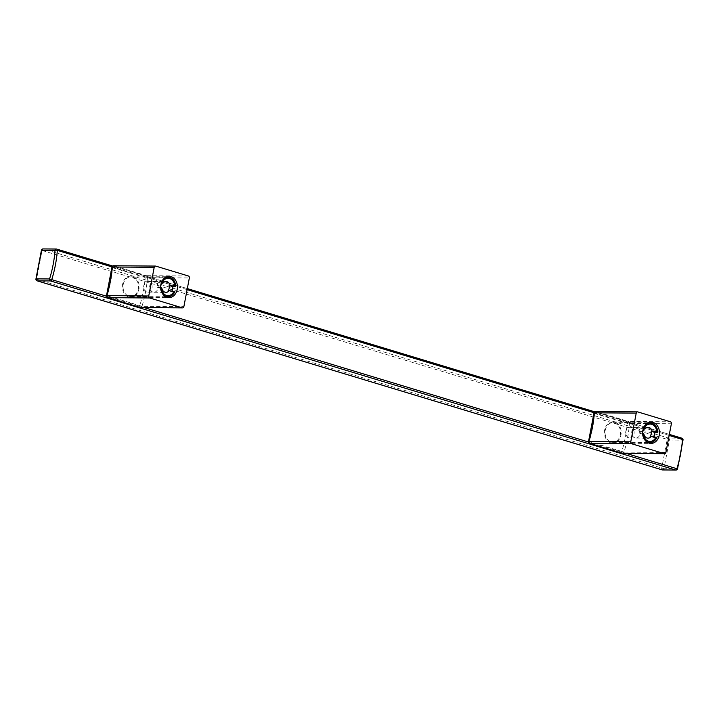 <?xml version="1.0" encoding="UTF-8"?>
<svg xmlns="http://www.w3.org/2000/svg" width="719" height="719" viewBox="0 0 719 719"><rect width="100%" height="100%" fill="white"/><g stroke="black" fill="none" stroke-linecap="round" stroke-linejoin="round"><path stroke-width="0.54" stroke-dasharray="3.6 2.7" d="M140.106 307.435A1.636 0.98 106.8 0 1 139.801 305.647L107.158 295.779A81.894 49.054 -73.2 0 0 112.524 267.666A1.636 0.98 106.8 0 1 113.872 265.796L155.762 266.111M141.014 307.534A1.636 1.294 90.4 0 0 141.994 306.321L139.801 305.647A81.894 49.054 -73.2 0 0 145.166 277.534L112.524 267.666A1.636 0.449 -175.6 0 1 111.939 267.261M637.789 411.915L595.898 411.601L628.532 421.469A1.636 0.98 -73.2 0 0 627.184 423.338A81.894 49.054 -73.2 0 1 621.827 451.451L589.185 441.583A81.894 49.054 -73.2 0 0 594.55 413.461L627.184 423.338A1.636 0.449 -175.6 0 0 629.485 423.446L671.375 423.752M628.918 437.826A5.357 4.224 -89.6 0 1 625.728 431.984A5.357 4.224 -89.6 0 1 629.952 427.266A5.357 4.224 -89.6 0 1 630.914 427.41A5.357 4.224 -89.6 0 1 634.104 433.26A5.357 4.224 -89.6 0 1 629.88 437.979A5.357 4.224 -89.6 0 1 628.918 437.826M634.967 437.871A5.357 4.224 -89.6 0 1 631.767 432.029A5.357 4.224 -89.6 0 1 636 427.311A5.357 4.224 -89.6 0 1 636.953 427.454A5.357 4.224 -89.6 0 1 640.153 433.305A5.357 4.224 -89.6 0 1 635.92 438.024A5.357 4.224 -89.6 0 1 634.967 437.871M634.958 437.925A5.401 4.26 -89.6 0 1 631.731 432.02A5.401 4.26 -89.6 0 1 636 427.257A5.401 4.26 -89.6 0 1 636.962 427.41A5.401 4.26 -89.6 0 1 640.189 433.314A5.401 4.26 -89.6 0 1 635.92 438.069A5.401 4.26 -89.6 0 1 634.958 437.925M128.944 296.246A9.823 7.747 90.4 0 0 130.696 296.516A9.823 7.747 90.4 0 0 138.461 287.87A9.823 7.747 90.4 0 0 132.593 277.13A9.823 7.747 90.4 0 0 130.84 276.86A9.823 7.747 90.4 0 0 123.075 285.515A9.823 7.747 90.4 0 0 128.944 296.246M168.147 290.593L171.787 291.689A9.823 7.747 90.4 0 0 172.021 291.105M171.787 291.689L174.807 291.716M163.42 279.098A9.823 7.747 90.4 0 0 161.263 282.225L161.514 282.297M161.227 283.106L158.243 282.199L161.263 282.225M160.768 287.465A5.401 4.26 90.4 0 0 160.903 288.4L161.91 288.409M158.243 282.199A9.823 7.747 90.4 0 0 157.263 287.303L160.903 288.4M157.263 287.303L160.652 287.429M152.931 292.121A5.401 4.26 -89.6 0 1 149.705 286.216A5.401 4.26 -89.6 0 1 153.974 281.462A5.401 4.26 -89.6 0 1 154.936 281.605A5.401 4.26 -89.6 0 1 158.162 287.51A5.401 4.26 -89.6 0 1 153.893 292.265A5.401 4.26 -89.6 0 1 152.931 292.121M152.94 292.076A5.357 4.224 -89.6 0 1 149.741 286.225A5.357 4.224 -89.6 0 1 153.974 281.506A5.357 4.224 -89.6 0 1 154.927 281.65A5.357 4.224 -89.6 0 1 158.126 287.501A5.357 4.224 -89.6 0 1 153.893 292.22A5.357 4.224 -89.6 0 1 152.94 292.076M146.901 292.031A5.357 4.224 -89.6 0 1 143.701 286.18A5.357 4.224 -89.6 0 1 147.934 281.462A5.357 4.224 -89.6 0 1 148.887 281.605A5.357 4.224 -89.6 0 1 152.077 287.456A5.357 4.224 -89.6 0 1 147.853 292.175A5.357 4.224 -89.6 0 1 146.901 292.031M160.292 287.321A9.823 7.747 90.4 0 0 163.303 294.772M643.253 428.91L640.261 428.003A9.823 7.747 90.4 0 0 639.29 433.099L642.678 433.233M642.31 433.126A9.823 7.747 90.4 0 0 645.329 440.576M610.97 442.05A9.823 7.747 90.4 0 0 612.723 442.32A9.823 7.747 90.4 0 0 620.488 433.665A9.823 7.747 90.4 0 0 614.619 422.934A9.823 7.747 90.4 0 0 612.867 422.664A9.823 7.747 90.4 0 0 605.101 431.319A9.823 7.747 90.4 0 0 610.97 442.05M650.174 436.397L653.814 437.494A9.823 7.747 90.4 0 0 654.047 436.909M653.814 437.494L656.833 437.512M645.446 424.893A9.823 7.747 90.4 0 0 643.289 428.03L643.541 428.102M640.261 428.003L643.289 428.03M642.795 433.269A5.401 4.26 90.4 0 0 642.93 434.204L643.936 434.213M639.29 433.099L642.93 434.204M128.791 297.046A10.65 8.394 -89.6 0 1 122.437 285.416A10.65 8.394 -89.6 0 1 130.849 276.042A10.65 8.394 -89.6 0 1 132.745 276.339A10.65 8.394 -89.6 0 1 139.1 287.968A10.65 8.394 -89.6 0 1 130.687 297.333A10.65 8.394 -89.6 0 1 128.791 297.046M610.817 442.85A10.65 8.394 90.4 0 0 612.714 443.138A10.65 8.394 90.4 0 0 621.126 433.764A10.65 8.394 90.4 0 0 614.772 422.134A10.65 8.394 90.4 0 0 612.876 421.846A10.65 8.394 90.4 0 0 604.463 431.22A10.65 8.394 90.4 0 0 610.817 442.85M662.055 469.831A1.636 0.98 106.8 0 1 661.678 468.33L667.151 439.651A1.636 0.98 106.8 0 1 668.463 438.06L43.329 248.972L56.594 249.071L681.72 438.159L668.463 438.06A1.636 1.294 90.4 0 1 669.407 440.037L41.423 250.257M662.963 469.929A1.636 1.294 90.4 0 0 663.943 468.716L36.552 279.242L42.026 250.563A1.636 0.98 106.8 0 1 43.329 248.972A1.636 1.294 -89.6 0 0 43.041 248.927M37.082 280.814A1.636 0.98 106.8 0 1 36.552 279.242L35.95 278.936M669.146 435.444L594.029 412.724M187.12 289.64L112.002 266.92M626.204 453.401L588.493 441.996M144.177 307.597L106.466 296.192M675.932 470.073A1.636 1.294 90.4 0 0 677.199 468.815L663.943 468.716L669.407 440.037L682.673 440.136A1.636 1.294 90.4 0 0 681.72 438.159M677.514 468.914L677.199 468.815A80.249 48.074 -73.2 0 0 682.673 440.136A1.636 0.458 -175.8 0 0 683.05 439.875M188.396 275.979L146.514 275.665A1.636 1.294 -89.6 0 1 147.458 277.642A83.53 50.033 -73.2 0 1 141.994 306.321L183.875 306.627M113.872 265.796L146.514 275.665A1.636 0.98 106.8 0 0 145.166 277.534A1.636 0.449 -175.6 0 0 147.458 277.642L189.349 277.956M106.529 295.59L107.158 295.779A1.636 0.98 106.8 0 0 107.625 297.63M665.902 452.431L624.02 452.116A83.53 50.033 -73.2 0 0 629.485 423.446A1.636 1.294 -89.6 0 0 628.532 421.469L670.423 421.783M622.133 453.231A1.636 0.98 -73.2 0 1 621.827 451.451L624.02 452.116A1.636 1.294 90.4 0 1 623.04 453.338M595.898 411.601A1.636 0.98 -73.2 0 0 594.55 413.461A1.636 0.449 -175.6 0 1 593.966 413.066M588.555 441.394L589.185 441.583A1.636 0.98 -73.2 0 0 589.652 443.434M669.344 434.393L594.703 411.816M187.317 288.589L112.685 266.012M629.952 427.266L636 427.311M130.696 296.516L165.738 296.776M153.974 281.462L166.062 281.551M147.934 281.462L153.974 281.506M612.723 442.32L647.765 442.58M636 427.257L648.089 427.356M130.849 276.042L169.118 276.33M612.714 443.138L650.983 443.425M612.876 421.846L651.144 422.134M130.687 297.333L168.965 297.621M635.92 438.069L648.008 438.159M130.84 276.86L165.882 277.13M629.88 437.979L635.92 438.024M153.893 292.265L165.981 292.354M612.867 422.664L647.909 422.925M147.853 292.175L153.893 292.22"/><path stroke-width="1.08" d="M172.021 291.105A9.823 7.747 90.4 0 0 172.758 286.593L175.778 286.611A9.823 7.747 90.4 0 0 169.855 277.408A9.823 7.747 90.4 0 0 168.102 277.139A9.823 7.747 90.4 0 0 163.42 279.098M163.303 294.772A9.823 7.747 90.4 0 0 166.206 296.525A9.823 7.747 90.4 0 0 167.958 296.794A9.823 7.747 90.4 0 0 174.807 291.716L169.154 290.602A5.401 4.26 90.4 0 1 165.981 292.354A5.401 4.26 90.4 0 1 165.019 292.211A5.401 4.26 90.4 0 1 161.91 288.409L161.2 287.6A8.682 6.848 90.4 0 0 166.422 295.41A8.682 6.848 90.4 0 0 173.89 291.438M175.778 286.611L174.861 286.342A8.682 6.848 90.4 0 0 169.648 278.523A8.682 6.848 90.4 0 0 162.179 282.504L161.514 282.297M172.758 286.593L169.118 285.497L174.861 286.342M162.179 282.504L162.88 283.304A5.401 4.26 90.4 0 1 166.062 281.551A5.401 4.26 90.4 0 1 167.024 281.695A5.401 4.26 90.4 0 1 170.124 285.497M161.227 283.106L162.88 283.304M161.874 283.304A5.401 4.26 90.4 0 0 160.768 287.465M160.652 287.429L161.2 287.6M169.118 285.497A5.401 4.26 90.4 0 1 168.147 290.593L169.154 290.602M642.678 433.233L643.226 433.404A8.682 6.848 90.4 0 0 648.448 441.214A8.682 6.848 90.4 0 0 655.917 437.242L656.833 437.512A9.823 7.747 90.4 0 1 649.985 442.598A9.823 7.747 90.4 0 1 648.232 442.329A9.823 7.747 90.4 0 1 645.329 440.576M654.047 436.909A9.823 7.747 90.4 0 0 654.784 432.398L657.804 432.416A9.823 7.747 90.4 0 0 651.881 423.212A9.823 7.747 90.4 0 0 650.129 422.943A9.823 7.747 90.4 0 0 645.446 424.893M657.804 432.416L656.887 432.137A8.682 6.848 90.4 0 0 651.666 424.327A8.682 6.848 90.4 0 0 644.206 428.299L643.541 428.102M654.784 432.398L651.144 431.292L656.887 432.137M644.206 428.299L644.907 429.108A5.401 4.26 90.4 0 1 648.089 427.356A5.401 4.26 90.4 0 1 649.05 427.499A5.401 4.26 90.4 0 1 652.151 431.301M643.253 428.91L644.907 429.108M643.9 429.099A5.401 4.26 90.4 0 0 642.795 433.269M655.917 437.242L651.18 436.397A5.401 4.26 90.4 0 1 648.008 438.159A5.401 4.26 90.4 0 1 647.037 438.015A5.401 4.26 90.4 0 1 643.936 434.213L643.226 433.404M651.144 431.292A5.401 4.26 90.4 0 1 650.174 436.397L651.18 436.397M113.872 265.796A1.636 1.294 90.4 0 0 113.584 265.751L155.466 266.066A1.636 1.294 90.4 0 1 155.762 266.111L188.396 275.979A1.636 1.294 -89.6 0 1 189.349 277.956L183.875 306.627A1.636 1.294 90.4 0 1 182.32 307.84L149.678 297.972A1.636 1.294 -89.6 0 1 148.734 295.994L106.529 295.59A1.636 1.636 0 0 0 107.625 297.63L140.259 307.507A1.636 0.98 106.8 0 1 140.106 307.435M155.466 266.066A1.636 1.294 90.4 0 0 154.199 267.324L148.734 295.994M167.069 297.333A10.65 8.394 -89.6 0 1 160.705 285.704A10.65 8.394 -89.6 0 1 169.118 276.33A10.65 8.394 -89.6 0 1 171.014 276.617A10.65 8.394 -89.6 0 1 177.368 288.247A10.65 8.394 -89.6 0 1 168.965 297.621A10.65 8.394 -89.6 0 1 167.069 297.333M595.898 411.601A1.636 1.294 90.4 0 0 595.611 411.556L637.492 411.87A1.636 1.294 90.4 0 1 637.789 411.915L670.423 421.783A1.636 1.294 -89.6 0 1 671.375 423.752L665.902 452.431A1.636 1.294 90.4 0 1 664.347 453.644L631.704 443.776A1.636 1.294 -89.6 0 1 630.761 441.799L636.225 413.128L594.343 412.814A1.636 0.449 -175.6 0 0 593.966 413.066L588.555 441.394A1.636 1.636 0 0 0 589.652 443.434A1.636 0.98 -73.2 0 0 589.823 443.461A1.636 1.294 -89.6 0 1 588.87 441.493L588.555 441.394M649.086 443.138A10.65 8.394 90.4 0 0 650.983 443.425A10.65 8.394 90.4 0 0 659.395 434.051A10.65 8.394 90.4 0 0 653.041 422.421A10.65 8.394 90.4 0 0 651.144 422.134A10.65 8.394 90.4 0 0 642.732 431.508A10.65 8.394 90.4 0 0 649.086 443.138M637.492 411.87A1.636 1.294 90.4 0 0 636.225 413.128M41.423 250.257L35.95 278.936L41.774 250.185A1.636 1.294 -89.6 0 1 43.041 248.927A1.636 1.636 0 0 0 41.423 250.257L55.03 250.284A1.636 1.294 -89.6 0 1 56.594 249.071A1.636 0.98 106.8 0 1 56.765 249.098A1.636 0.98 106.8 0 1 57.331 250.383A1.636 0.458 -175.8 0 0 55.03 250.284A80.249 48.074 -73.2 0 1 49.566 278.963L51.75 279.646A81.894 49.054 -73.2 0 0 57.331 250.383L112.002 266.92M106.466 296.192L51.75 279.646A1.636 0.98 106.8 0 1 50.519 280.94L675.644 470.028A1.636 1.294 90.4 0 0 675.932 470.073A1.636 1.636 0 0 0 677.514 468.914L676.885 468.734A1.636 0.98 -73.2 0 1 675.644 470.028L662.379 469.929A1.636 1.294 90.4 0 0 662.675 469.974A1.636 1.636 0 0 1 662.208 469.902L37.082 280.814A1.636 0.98 106.8 0 0 37.253 280.841L662.379 469.929A1.636 0.98 106.8 0 1 662.208 469.902A1.636 0.98 106.8 0 1 662.055 469.831M626.204 453.401L676.885 468.734A81.894 49.054 -73.2 0 0 682.466 439.471L669.146 435.444M594.029 412.724L187.12 289.64M677.514 468.914L683.05 439.875A1.636 0.458 -175.8 0 0 682.466 439.471A1.636 0.98 -73.2 0 0 681.891 438.186A1.636 0.98 -73.2 0 0 681.72 438.159M37.253 280.841A1.636 1.294 -89.6 0 1 36.301 278.864L49.566 278.963A1.636 1.294 -89.6 0 0 50.519 280.94L37.253 280.841M588.493 441.996L144.177 307.597M675.932 470.073L662.675 469.974A1.636 1.294 90.4 0 0 662.963 469.929M149.678 297.972L107.796 297.657A1.636 1.294 -89.6 0 1 106.843 295.689A83.53 50.033 -73.2 0 0 112.317 267.01A1.636 0.449 -175.6 0 0 111.939 267.261A1.636 1.636 0 0 1 113.584 265.751A1.636 1.294 90.4 0 0 112.317 267.01L154.199 267.324M107.625 297.63A1.636 0.98 106.8 0 0 107.796 297.657L140.43 307.534A1.636 0.98 106.8 0 1 140.259 307.507A1.636 1.636 0 0 0 140.726 307.579A1.636 1.294 90.4 0 0 141.014 307.534M182.32 307.84L140.43 307.534A1.636 1.294 90.4 0 0 140.726 307.579L182.608 307.885M593.966 413.066A1.636 1.636 0 0 1 595.611 411.556A1.636 1.294 90.4 0 0 594.343 412.814A83.53 50.033 -73.2 0 1 588.87 441.493L630.761 441.799M622.133 453.231A1.636 0.98 -73.2 0 0 622.286 453.312A1.636 0.98 -73.2 0 0 622.456 453.329L589.823 443.461L631.704 443.776M664.347 453.644L622.456 453.329A1.636 1.294 90.4 0 0 623.04 453.338M683.05 439.875A1.636 1.636 0 0 0 681.891 438.186L669.344 434.393M594.703 411.816L187.317 288.589M112.685 266.012L56.765 249.098A1.636 1.636 0 0 0 56.298 249.026L43.041 248.927M35.95 278.936A1.636 1.636 0 0 0 37.082 280.814M165.738 296.776L167.958 296.794M647.765 442.58L649.985 442.598M111.939 267.261L106.529 295.59M664.635 453.689L622.753 453.374A1.636 1.636 0 0 1 622.286 453.312L589.652 443.434M165.882 277.13L168.102 277.139M647.909 422.925L650.129 422.943"/></g></svg>
